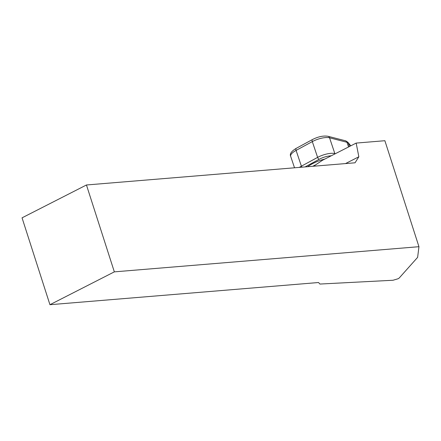 <?xml version="1.0" encoding="UTF-8"?>
<svg xmlns="http://www.w3.org/2000/svg" width="441" height="441" viewBox="0 0 441 441"><rect width="100%" height="100%" fill="white"/><g stroke="black" fill="none" stroke-linecap="round" stroke-linejoin="round"><path stroke-width="0.66" d="M398.151 278.734L393.014 280.255L319.907 284.054L318.545 282.521L49.943 304.709L22.05 217.832L86.453 184.983L355.049 162.795L358.842 156.781L356.168 143.082L384.877 140.712L418.95 246.695L417.627 257.357L399.155 278.067L398.151 278.734M49.943 304.709L114.34 271.86L86.453 184.983M114.34 271.86L418.95 246.695M356.168 143.082L322.503 160.254L313.584 166.218M345.507 163.583L358.842 156.781M315.739 164.78A18.042 6.069 161.4 0 0 313.584 165.866A18.042 6.069 161.4 0 0 312.84 166.279M348.566 146.958L346.995 142.283L329.548 137.796A13.021 4.377 161.4 0 0 312.311 141.611L296.093 150.398A13.021 4.377 161.4 0 0 290.669 156.323C289.517 153.948 291.38 151.285 296.247 148.325A2.789 1.207 61.5 0 0 296.093 150.398L301.396 166.174L317.614 157.387L312.311 141.611A2.789 1.207 61.5 0 1 312.465 139.538L296.247 148.325M331.219 155.805A11.163 3.754 161.4 0 0 319.157 159.306A1.858 0.805 -118.5 0 1 317.614 157.387A13.021 4.377 -18.6 0 1 334.846 153.578L329.548 137.796A2.789 2.332 104.4 0 0 328.032 136.291C323.374 135.541 318.187 136.627 312.465 139.538M334.928 153.915A1.858 1.555 -75.6 0 0 334.846 153.578L335.342 153.705M299.378 167.393A13.021 4.377 -18.6 0 1 301.396 166.174A1.858 0.805 -118.5 0 0 301.903 167.183M350.667 145.888L348.236 142.956A9.3 3.126 161.4 0 0 346.995 142.283A2.789 2.332 104.4 0 0 345.474 140.778L328.032 136.291M349.432 146.517L348.236 142.956A2.789 2.607 -39.6 0 0 347.8 142.173L350.815 145.811M307.708 166.704A19.906 6.692 -18.6 0 1 324.901 159.03M319.157 159.306L305.106 166.919M294.522 167.795L290.669 156.323M345.474 140.778L347.8 142.173"/></g></svg>
